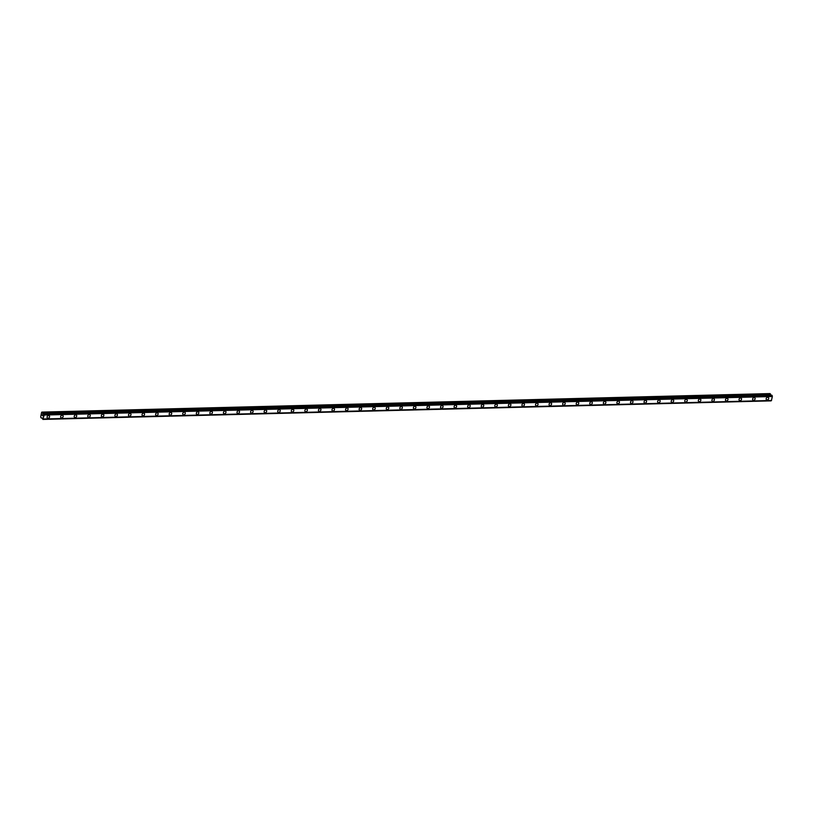 <?xml version="1.0" encoding="UTF-8"?>
<svg xmlns="http://www.w3.org/2000/svg" width="813" height="813" viewBox="0 0 813 813"><rect width="100%" height="100%" fill="white"/><g stroke="black" fill="none" stroke-linecap="round" stroke-linejoin="round"><path stroke-width="1.22" d="M49.268 415.819A1.433 1.128 -48.7 0 1 47.378 417.984A1.433 1.128 -48.7 0 1 49.268 415.819A1.433 1.128 -48.7 0 1 47.378 417.984M62.835 415.473A1.433 1.128 -48.7 0 1 60.945 417.638A1.433 1.128 -48.7 0 1 62.835 415.484A1.433 1.128 -48.7 0 1 60.945 417.638M76.402 415.128A1.433 1.128 -48.7 0 1 74.511 417.293A1.433 1.128 -48.7 0 1 76.402 415.138A1.433 1.128 -48.7 0 1 74.511 417.293M89.969 414.793A1.433 1.128 -48.7 0 1 88.078 416.947A1.433 1.128 -48.7 0 1 89.969 414.793A1.433 1.128 -48.7 0 1 88.078 416.947M103.536 414.447A1.433 1.128 -48.7 0 1 101.645 416.602A1.433 1.128 -48.7 0 1 103.536 414.447A1.433 1.128 -48.7 0 1 101.645 416.602M117.102 414.102A1.433 1.128 -48.7 0 1 115.212 416.256A1.433 1.128 -48.7 0 1 117.113 414.102A1.433 1.128 -48.7 0 1 115.212 416.256M130.669 413.756A1.433 1.128 -48.7 0 1 128.779 415.91A1.433 1.128 -48.7 0 1 130.68 413.756A1.433 1.128 -48.7 0 1 128.779 415.91M144.247 413.411A1.433 1.128 -48.7 0 1 142.346 415.565A1.433 1.128 -48.7 0 1 144.247 413.411A1.433 1.128 -48.7 0 1 142.346 415.565M157.813 413.065A1.433 1.128 -48.7 0 1 155.913 415.219A1.433 1.128 -48.7 0 1 157.813 413.065A1.433 1.128 -48.7 0 1 155.913 415.219M171.38 412.719A1.433 1.128 -48.7 0 1 169.49 414.874A1.433 1.128 -48.7 0 1 171.38 412.719A1.433 1.128 -48.7 0 1 169.48 414.874M184.947 412.374A1.433 1.128 -48.7 0 1 183.057 414.528A1.433 1.128 -48.7 0 1 184.947 412.374A1.433 1.128 -48.7 0 1 183.057 414.528M198.514 412.028A1.433 1.128 -48.7 0 1 196.624 414.183A1.433 1.128 -48.7 0 1 198.514 412.028A1.433 1.128 -48.7 0 1 196.624 414.183M212.081 411.683A1.433 1.128 -48.7 0 1 210.191 413.847A1.433 1.128 -48.7 0 1 212.081 411.683A1.433 1.128 -48.7 0 1 210.191 413.837M225.648 411.337A1.433 1.128 -48.7 0 1 223.758 413.492A1.433 1.128 -48.7 0 1 225.648 411.337A1.433 1.128 -48.7 0 1 223.758 413.502M239.215 410.992A1.433 1.128 -48.7 0 1 237.325 413.156A1.433 1.128 -48.7 0 1 239.215 410.992A1.433 1.128 -48.7 0 1 237.325 413.156M252.782 410.646A1.433 1.128 -48.7 0 1 250.892 412.811A1.433 1.128 -48.7 0 1 252.792 410.646A1.433 1.128 -48.7 0 1 250.892 412.811M266.359 410.301A1.433 1.128 -48.7 0 1 264.459 412.465A1.433 1.128 -48.7 0 1 266.359 410.301A1.433 1.128 -48.7 0 1 264.459 412.465M279.926 409.955A1.433 1.128 -48.7 0 1 278.026 412.12A1.433 1.128 -48.7 0 1 279.926 409.955A1.433 1.128 -48.7 0 1 278.026 412.12M293.493 409.61A1.433 1.128 -48.7 0 1 291.593 411.774A1.433 1.128 -48.7 0 1 293.493 409.61A1.433 1.128 -48.7 0 1 291.603 411.774M307.06 409.264A1.433 1.128 -48.7 0 1 305.17 411.429A1.433 1.128 -48.7 0 1 307.06 409.264A1.433 1.128 -48.7 0 1 305.17 411.429M320.627 408.919A1.433 1.128 -48.7 0 1 318.737 411.083A1.433 1.128 -48.7 0 1 320.627 408.929A1.433 1.128 -48.7 0 1 318.737 411.083M334.194 408.573A1.433 1.128 -48.7 0 1 332.304 410.738A1.433 1.128 -48.7 0 1 334.194 408.583A1.433 1.128 -48.7 0 1 332.304 410.738M347.761 408.238A1.433 1.128 -48.7 0 1 345.871 410.392A1.433 1.128 -48.7 0 1 347.761 408.238A1.433 1.128 -48.7 0 1 345.871 410.392M361.328 407.892A1.433 1.128 -48.7 0 1 359.437 410.047A1.433 1.128 -48.7 0 1 361.328 407.892A1.433 1.128 -48.7 0 1 359.437 410.047M374.895 407.547A1.433 1.128 -48.7 0 1 373.004 409.701A1.433 1.128 -48.7 0 1 374.895 407.547A1.433 1.128 -48.7 0 1 373.004 409.701M388.462 407.201A1.433 1.128 -48.7 0 1 386.571 409.356A1.433 1.128 -48.7 0 1 388.472 407.201A1.433 1.128 -48.7 0 1 386.571 409.356M402.039 406.856A1.433 1.128 -48.7 0 1 400.138 409.01A1.433 1.128 -48.7 0 1 402.039 406.856A1.433 1.128 -48.7 0 1 400.138 409.01M415.606 406.51A1.433 1.128 -48.7 0 1 413.705 408.665A1.433 1.128 -48.7 0 1 415.606 406.51A1.433 1.128 -48.7 0 1 413.705 408.665M429.173 406.165A1.433 1.128 -48.7 0 1 427.272 408.319A1.433 1.128 -48.7 0 1 429.173 406.165A1.433 1.128 -48.7 0 1 427.282 408.319M442.739 405.819A1.433 1.128 -48.7 0 1 440.849 407.974A1.433 1.128 -48.7 0 1 442.739 405.819A1.433 1.128 -48.7 0 1 440.849 407.974M456.306 405.474A1.433 1.128 -48.7 0 1 454.416 407.628A1.433 1.128 -48.7 0 1 456.306 405.474A1.433 1.128 -48.7 0 1 454.416 407.628M469.873 405.128A1.433 1.128 -48.7 0 1 467.983 407.293A1.433 1.128 -48.7 0 1 469.873 405.128A1.433 1.128 -48.7 0 1 467.983 407.283M483.44 404.783A1.433 1.128 -48.7 0 1 481.55 406.937A1.433 1.128 -48.7 0 1 483.44 404.783A1.433 1.128 -48.7 0 1 481.55 406.947M497.007 404.437A1.433 1.128 -48.7 0 1 495.117 406.602A1.433 1.128 -48.7 0 1 497.007 404.437A1.433 1.128 -48.7 0 1 495.117 406.602M510.574 404.091A1.433 1.128 -48.7 0 1 508.684 406.256A1.433 1.128 -48.7 0 1 510.584 404.091A1.433 1.128 -48.7 0 1 508.684 406.256M524.151 403.746A1.433 1.128 -48.7 0 1 522.251 405.911A1.433 1.128 -48.7 0 1 524.151 403.746A1.433 1.128 -48.7 0 1 522.251 405.911M537.718 403.4A1.433 1.128 -48.7 0 1 535.818 405.565A1.433 1.128 -48.7 0 1 537.718 403.4A1.433 1.128 -48.7 0 1 535.818 405.565M551.285 403.055A1.433 1.128 -48.7 0 1 549.385 405.22A1.433 1.128 -48.7 0 1 551.285 403.055A1.433 1.128 -48.7 0 1 549.395 405.22M564.852 402.709A1.433 1.128 -48.7 0 1 562.952 404.874A1.433 1.128 -48.7 0 1 564.852 402.709A1.433 1.128 -48.7 0 1 562.962 404.874M578.419 402.364A1.433 1.128 -48.7 0 1 576.529 404.528A1.433 1.128 -48.7 0 1 578.419 402.374A1.433 1.128 -48.7 0 1 576.529 404.528M591.986 402.018A1.433 1.128 -48.7 0 1 590.096 404.183A1.433 1.128 -48.7 0 1 591.986 402.029A1.433 1.128 -48.7 0 1 590.096 404.183M605.553 401.683A1.433 1.128 -48.7 0 1 603.663 403.837A1.433 1.128 -48.7 0 1 605.553 401.683A1.433 1.128 -48.7 0 1 603.663 403.837M619.12 401.337A1.433 1.128 -48.7 0 1 617.23 403.492A1.433 1.128 -48.7 0 1 619.12 401.337A1.433 1.128 -48.7 0 1 617.23 403.492M632.687 400.992A1.433 1.128 -48.7 0 1 630.797 403.146A1.433 1.128 -48.7 0 1 632.687 400.992A1.433 1.128 -48.7 0 1 630.797 403.146M646.254 400.646A1.433 1.128 -48.7 0 1 644.363 402.801A1.433 1.128 -48.7 0 1 646.264 400.646A1.433 1.128 -48.7 0 1 644.363 402.801M659.831 400.301A1.433 1.128 -48.7 0 1 657.93 402.455A1.433 1.128 -48.7 0 1 659.831 400.301A1.433 1.128 -48.7 0 1 657.93 402.455M673.398 399.955A1.433 1.128 -48.7 0 1 671.497 402.11A1.433 1.128 -48.7 0 1 673.398 399.955A1.433 1.128 -48.7 0 1 671.497 402.11M686.965 399.61A1.433 1.128 -48.7 0 1 685.064 401.764A1.433 1.128 -48.7 0 1 686.965 399.61A1.433 1.128 -48.7 0 1 685.074 401.764M700.532 399.264A1.433 1.128 -48.7 0 1 698.641 401.419A1.433 1.128 -48.7 0 1 700.532 399.264A1.433 1.128 -48.7 0 1 698.641 401.419M714.099 398.919A1.433 1.128 -48.7 0 1 712.208 401.073A1.433 1.128 -48.7 0 1 714.099 398.919A1.433 1.128 -48.7 0 1 712.208 401.073M727.665 398.573A1.433 1.128 -48.7 0 1 725.775 400.738A1.433 1.128 -48.7 0 1 727.665 398.573A1.433 1.128 -48.7 0 1 725.775 400.728M741.232 398.228A1.433 1.128 -48.7 0 1 739.342 400.382A1.433 1.128 -48.7 0 1 741.232 398.228A1.433 1.128 -48.7 0 1 739.342 400.392M754.799 397.882A1.433 1.128 -48.7 0 1 752.909 400.047A1.433 1.128 -48.7 0 1 754.799 397.882A1.433 1.128 -48.7 0 1 752.909 400.047M768.366 397.537A1.433 1.128 -48.7 0 1 766.476 399.701A1.433 1.128 -48.7 0 1 768.376 397.537A1.433 1.128 -48.7 0 1 766.476 399.701M41.88 412.1L770.023 393.583L42.398 412.557L44.197 415.036L42.855 419.417L42.337 417.963L41.29 418.045L40.65 417.059L41.615 412.303L42.398 412.557M770.856 395.27L770.551 394.051M771.405 400.585L43.252 419.102L771.415 400.585L772.35 396.52L771.903 395.24L43.77 413.766L771.903 395.24M771.252 400.585L42.937 419.335M42.855 419.417L771.059 400.87M42.835 415.341L42.733 415.87L42.835 415.341M42.378 414.945L42.276 415.473L42.388 414.945M42.367 414.854L42.764 415.9M772.147 395.535L43.993 414.051M772.147 395.606L43.993 414.122M772.289 396.236L44.136 414.752M772.299 396.266L44.146 414.782M772.35 396.52L44.197 415.036M771.547 400.484L43.394 419M771.415 400.585L43.272 419.091M770.622 394.193L42.469 412.709M770.846 395.23L42.693 413.746M43.658 413.868L42.764 413.888M771.923 395.25L43.78 413.766M772.096 395.403L43.943 413.919M772.137 395.474L43.983 413.99"/></g></svg>
